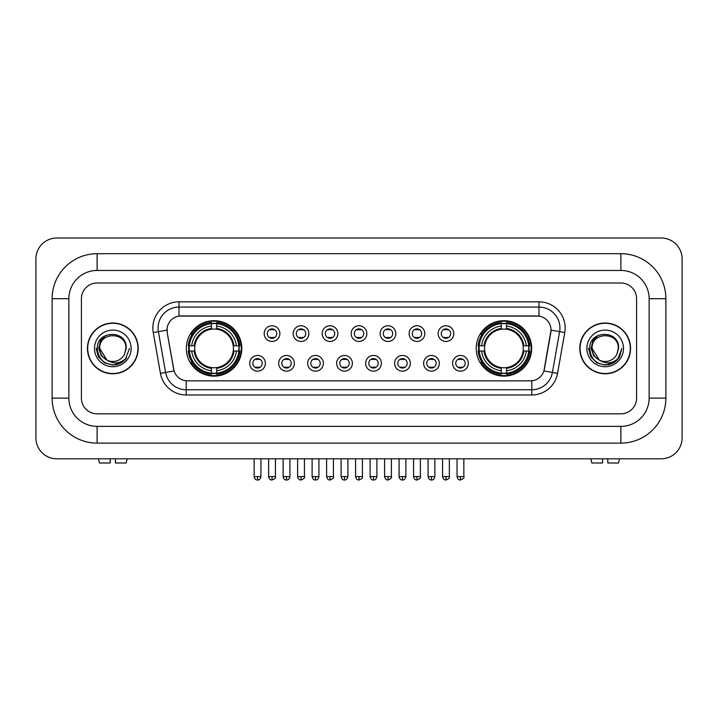 <?xml version="1.0" encoding="UTF-8"?>
<svg xmlns="http://www.w3.org/2000/svg" width="718" height="718" viewBox="0 0 718 718"><rect width="100%" height="100%" fill="white"/><g stroke="black" fill="none" stroke-linecap="round" stroke-linejoin="round"><path stroke-width="1.08" d="M476.205 348.401A27.733 27.733 0 0 0 503.937 376.133A27.733 27.733 0 0 0 531.67 348.401A27.733 27.733 0 0 0 503.937 320.677A27.733 27.733 0 0 0 476.205 348.401M186.33 348.401A27.733 27.733 0 0 0 214.063 376.133A27.733 27.733 0 0 0 241.795 348.401A27.733 27.733 0 0 0 214.063 320.677A27.733 27.733 0 0 0 186.33 348.401M265.391 363.317A7.844 7.844 0 0 1 257.547 371.161A7.844 7.844 0 0 1 249.693 363.317A7.844 7.844 0 0 1 257.547 355.464A7.844 7.844 0 0 1 265.391 363.317M252.835 363.317A4.712 4.712 0 0 0 257.547 368.029A4.712 4.712 0 0 0 262.249 363.317A4.712 4.712 0 0 0 257.547 358.605A4.712 4.712 0 0 0 252.835 363.317M294.38 363.317A7.844 7.844 0 0 1 286.536 371.161A7.844 7.844 0 0 1 278.683 363.317A7.844 7.844 0 0 1 286.536 355.464A7.844 7.844 0 0 1 294.38 363.317M281.824 363.317A4.712 4.712 0 0 0 286.536 368.029A4.712 4.712 0 0 0 291.239 363.317A4.712 4.712 0 0 0 286.536 358.605A4.712 4.712 0 0 0 281.824 363.317M323.369 363.317A7.844 7.844 0 0 1 315.516 371.161A7.844 7.844 0 0 1 307.672 363.317A7.844 7.844 0 0 1 315.516 355.464A7.844 7.844 0 0 1 323.369 363.317M310.813 363.317A4.712 4.712 0 0 0 315.516 368.029A4.712 4.712 0 0 0 320.228 363.317A4.712 4.712 0 0 0 315.516 358.605A4.712 4.712 0 0 0 310.813 363.317M352.358 363.317A7.844 7.844 0 0 1 344.505 371.161A7.844 7.844 0 0 1 336.661 363.317A7.844 7.844 0 0 1 344.505 355.464A7.844 7.844 0 0 1 352.358 363.317M339.793 363.317A4.712 4.712 0 0 0 344.505 368.029A4.712 4.712 0 0 0 349.217 363.317A4.712 4.712 0 0 0 344.505 358.605A4.712 4.712 0 0 0 339.793 363.317M381.339 363.317A7.844 7.844 0 0 1 373.495 371.161A7.844 7.844 0 0 1 365.641 363.317A7.844 7.844 0 0 1 373.495 355.464A7.844 7.844 0 0 1 381.339 363.317M368.783 363.317A4.712 4.712 0 0 0 373.495 368.029A4.712 4.712 0 0 0 378.206 363.317A4.712 4.712 0 0 0 373.495 358.605A4.712 4.712 0 0 0 368.783 363.317M410.328 363.317A7.844 7.844 0 0 1 402.484 371.161A7.844 7.844 0 0 1 394.631 363.317A7.844 7.844 0 0 1 402.484 355.464A7.844 7.844 0 0 1 410.328 363.317M397.772 363.317A4.712 4.712 0 0 0 402.484 368.029A4.712 4.712 0 0 0 407.187 363.317A4.712 4.712 0 0 0 402.484 358.605A4.712 4.712 0 0 0 397.772 363.317M439.317 363.317A7.844 7.844 0 0 1 431.464 371.161A7.844 7.844 0 0 1 423.62 363.317A7.844 7.844 0 0 1 431.464 355.464A7.844 7.844 0 0 1 439.317 363.317M426.761 363.317A4.712 4.712 0 0 0 431.464 368.029A4.712 4.712 0 0 0 436.176 363.317A4.712 4.712 0 0 0 431.464 358.605A4.712 4.712 0 0 0 426.761 363.317M468.307 363.317A7.844 7.844 0 0 1 460.453 371.161A7.844 7.844 0 0 1 452.609 363.317A7.844 7.844 0 0 1 460.453 355.464A7.844 7.844 0 0 1 468.307 363.317M455.75 363.317A4.712 4.712 0 0 0 460.453 368.029A4.712 4.712 0 0 0 465.165 363.317A4.712 4.712 0 0 0 460.453 358.605A4.712 4.712 0 0 0 455.75 363.317M279.885 333.601A7.844 7.844 0 0 1 272.041 341.445A7.844 7.844 0 0 1 264.188 333.601A7.844 7.844 0 0 1 272.041 325.748A7.844 7.844 0 0 1 279.885 333.601M267.329 333.601A4.712 4.712 0 0 0 272.041 338.304A4.712 4.712 0 0 0 276.744 333.601A4.712 4.712 0 0 0 272.041 328.889A4.712 4.712 0 0 0 267.329 333.601M308.875 333.601A7.844 7.844 0 0 1 301.021 341.445A7.844 7.844 0 0 1 293.177 333.601A7.844 7.844 0 0 1 301.021 325.748A7.844 7.844 0 0 1 308.875 333.601M296.319 333.601A4.712 4.712 0 0 0 301.021 338.304A4.712 4.712 0 0 0 305.733 333.601A4.712 4.712 0 0 0 301.021 328.889A4.712 4.712 0 0 0 296.319 333.601M337.864 333.601A7.844 7.844 0 0 1 330.011 341.445A7.844 7.844 0 0 1 322.167 333.601A7.844 7.844 0 0 1 330.011 325.748A7.844 7.844 0 0 1 337.864 333.601M325.308 333.601A4.712 4.712 0 0 0 330.011 338.304A4.712 4.712 0 0 0 334.723 333.601A4.712 4.712 0 0 0 330.011 328.889A4.712 4.712 0 0 0 325.308 333.601M366.844 333.601A7.844 7.844 0 0 1 359 341.445A7.844 7.844 0 0 1 351.156 333.601A7.844 7.844 0 0 1 359 325.748A7.844 7.844 0 0 1 366.844 333.601M354.288 333.601A4.712 4.712 0 0 0 359 338.304A4.712 4.712 0 0 0 363.712 333.601A4.712 4.712 0 0 0 359 328.889A4.712 4.712 0 0 0 354.288 333.601M395.833 333.601A7.844 7.844 0 0 1 387.989 341.445A7.844 7.844 0 0 1 380.136 333.601A7.844 7.844 0 0 1 387.989 325.748A7.844 7.844 0 0 1 395.833 333.601M383.277 333.601A4.712 4.712 0 0 0 387.989 338.304A4.712 4.712 0 0 0 392.692 333.601A4.712 4.712 0 0 0 387.989 328.889A4.712 4.712 0 0 0 383.277 333.601M424.823 333.601A7.844 7.844 0 0 1 416.978 341.445A7.844 7.844 0 0 1 409.125 333.601A7.844 7.844 0 0 1 416.978 325.748A7.844 7.844 0 0 1 424.823 333.601M412.267 333.601A4.712 4.712 0 0 0 416.978 338.304A4.712 4.712 0 0 0 421.681 333.601A4.712 4.712 0 0 0 416.978 328.889A4.712 4.712 0 0 0 412.267 333.601M453.812 333.601A7.844 7.844 0 0 1 445.959 341.445A7.844 7.844 0 0 1 438.115 333.601A7.844 7.844 0 0 1 445.959 325.748A7.844 7.844 0 0 1 453.812 333.601M441.256 333.601A4.712 4.712 0 0 0 445.959 338.304A4.712 4.712 0 0 0 450.671 333.601A4.712 4.712 0 0 0 445.959 328.889A4.712 4.712 0 0 0 441.256 333.601M160.437 373.351L153.239 332.542A26.162 26.162 0 0 1 179.006 301.838L538.994 301.838A26.162 26.162 0 0 1 564.761 332.542L557.563 373.351A26.162 26.162 0 0 1 531.796 394.972L186.204 394.972A26.162 26.162 0 0 1 160.437 373.351L165.589 372.445L158.391 331.635A20.93 20.93 0 0 1 179.006 307.071L538.994 307.071A20.93 20.93 0 0 1 559.609 331.635L552.411 372.445A20.93 20.93 0 0 1 531.796 389.739L186.204 389.739A20.93 20.93 0 0 1 165.589 372.445L174.079 370.946L167.186 332.542A14.127 14.127 0 0 1 181.098 315.965L536.902 315.965A14.127 14.127 0 0 1 550.814 332.542L544.352 369.169A14.127 14.127 0 0 1 530.44 380.845L187.56 380.845A14.127 14.127 0 0 1 173.648 369.169L167.186 332.542L167.123 328M188.825 351.021A25.381 25.381 0 0 1 188.825 345.789M478.7 351.021A25.381 25.381 0 0 1 478.7 345.789M87.443 348.401A25.381 25.381 0 0 0 112.816 373.782A25.381 25.381 0 0 0 138.197 348.401A25.381 25.381 0 0 0 112.816 323.028A25.381 25.381 0 0 0 87.443 348.401M579.803 348.401A25.381 25.381 0 0 0 605.184 373.782A25.381 25.381 0 0 0 630.557 348.401A25.381 25.381 0 0 0 605.184 323.028A25.381 25.381 0 0 0 579.803 348.401M179.006 301.838L179.006 316.117L538.994 316.117L538.994 301.838M530.44 380.845L187.56 380.845M564.761 332.542L551.029 330.118L543.921 370.946L557.563 373.351M544.352 369.169L544.271 369.617M173.729 369.617L173.648 369.169M636.579 298.697A15.697 15.697 0 0 0 620.882 283L97.118 283A15.697 15.697 0 0 0 81.421 298.697L81.421 398.113A15.697 15.697 0 0 0 97.118 413.81L620.882 413.81A15.697 15.697 0 0 0 636.579 398.113L636.579 298.697A15.697 15.697 0 0 0 620.882 283L97.118 283A15.697 15.697 0 0 0 81.421 298.697L81.421 398.113A15.697 15.697 0 0 0 97.118 413.81L620.882 413.81A15.697 15.697 0 0 0 636.579 398.113L636.579 298.697M137.928 348.401A25.112 25.112 0 0 0 112.816 323.288A25.112 25.112 0 0 0 87.704 348.401A25.112 25.112 0 0 0 112.816 373.522A25.112 25.112 0 0 0 137.928 348.401M129.491 348.401L125.372 359.377L123.038 361.585M107.906 360.759L101.417 355.984L98.734 348.401L100.403 341.023L105.564 335.512M106.767 360.005L99.739 348.401C98.931 331.528 126.7 331.528 125.901 348.401L124.465 354.36L126.215 348.401C127.508 329.517 96.742 329.975 97.316 348.401C98.357 359.53 104.487 365.004 115.715 364.825C120.283 363.945 123.909 361.612 126.583 357.824C120.543 363.622 114 364.376 106.946 360.095L99.739 348.401C98.931 331.528 126.7 331.528 125.901 348.401L124.465 354.36A13.077 13.077 0 0 1 106.946 360.095L99.739 348.401C98.931 331.528 126.7 331.528 125.901 348.401L124.465 354.36M106.946 360.095C102.369 357.573 99.964 353.678 99.739 348.401C98.931 331.528 126.7 331.528 125.901 348.401M94.507 348.401A18.309 18.309 0 0 0 112.816 366.719A18.309 18.309 0 0 0 131.134 348.401A18.309 18.309 0 0 0 112.816 330.092A18.309 18.309 0 0 0 94.507 348.401M126.583 357.824L121.898 362.393M121.791 362.464L115.715 364.825L121.818 362.437L115.715 364.825L121.818 362.437L112.816 365.085L104.478 362.85L98.375 356.747L96.14 348.401M110.204 458.811L110.204 462.993L99.47 462.993L98.474 458.811L99.47 462.993M126.171 462.993L127.158 458.811L126.171 462.993L115.436 462.993L115.436 458.811M630.296 348.401A25.112 25.112 0 0 0 605.184 323.288A25.112 25.112 0 0 0 580.072 348.401A25.112 25.112 0 0 0 605.184 373.522A25.112 25.112 0 0 0 630.296 348.401M614.168 362.455L608.164 364.816L614.168 362.455L608.164 364.816L614.168 362.455L605.184 365.085L596.846 362.85L590.743 356.747L588.509 348.401L590.743 356.747L596.846 362.85L605.184 365.085L613.522 362.85L619.625 356.747L621.86 348.401L617.74 359.377L615.407 361.585M600.275 360.759L593.786 355.984L591.102 348.401L592.763 341.023L597.932 335.512M599.315 360.095C594.737 357.573 592.332 353.678 592.099 348.401C591.3 331.528 619.069 331.528 618.261 348.401L616.834 354.36A13.077 13.077 0 0 1 599.315 360.095L592.099 348.401C591.3 331.528 619.069 331.528 618.261 348.401L616.834 354.36L618.584 348.401C619.876 329.517 589.11 329.975 589.684 348.401C590.726 359.53 596.855 365.004 608.083 364.825C612.651 363.945 616.277 361.612 618.952 357.824C612.912 363.622 606.369 364.376 599.315 360.095L599.261 360.068M618.261 348.401C619.069 331.528 591.3 331.528 592.099 348.401C591.3 331.528 619.069 331.528 618.261 348.401L616.834 354.36M586.866 348.401A18.309 18.309 0 0 0 605.184 366.719A18.309 18.309 0 0 0 623.493 348.401A18.309 18.309 0 0 0 605.184 330.092A18.309 18.309 0 0 0 586.866 348.401M618.952 357.824L614.267 362.393M621.86 348.401L619.625 356.747L613.522 362.85L605.184 365.085L596.846 362.85L590.743 356.747L588.509 348.401L590.743 356.747L596.846 362.85L605.184 365.085L613.522 362.85L619.625 356.747L621.86 348.401L619.625 356.747L613.522 362.85L605.184 365.085L596.846 362.85L590.743 356.747L588.509 348.401M618.916 357.878L614.276 362.384L618.916 357.878M233.242 351.021A19.359 19.359 0 0 0 216.683 329.221L216.683 329.221A19.359 19.359 0 0 0 194.883 351.021A19.359 19.359 0 0 0 233.242 351.021L234.014 351.021L233.242 351.021A19.359 19.359 0 0 1 216.683 367.589L216.683 370.748A22.5 22.5 0 0 0 236.41 351.021L239.884 351.021A25.956 25.956 0 0 1 216.683 374.222L216.683 373.172A24.906 24.906 0 0 0 238.834 351.021M189.346 351.021A24.852 24.852 0 0 1 189.346 345.789M216.683 323.692A24.852 24.852 0 0 0 211.451 323.692M238.78 345.789A24.852 24.852 0 0 1 238.78 351.021M239.884 345.789A25.956 25.956 0 0 0 216.683 322.588L216.683 323.639A24.906 24.906 0 0 1 238.834 345.789L239.884 345.789M188.242 351.021A25.956 25.956 0 0 0 211.451 374.222L211.451 373.172A24.906 24.906 0 0 1 189.292 351.021L188.242 351.021M238.834 345.789L236.41 345.789A22.5 22.5 0 0 0 216.683 326.062L216.683 323.639M216.683 373.172L216.683 370.748M189.292 351.021L191.715 351.021A22.5 22.5 0 0 0 211.451 370.748L211.451 373.172M216.683 326.062L216.683 328.449A20.122 20.122 0 0 1 234.014 345.789L236.41 345.789M236.41 351.021L234.014 351.021A20.122 20.122 0 0 1 216.683 368.361M211.451 370.748L211.451 367.589A19.359 19.359 0 0 1 194.883 351.021L191.715 351.021M233.242 345.789L234.014 345.789M216.683 373.118A24.852 24.852 0 0 1 211.451 373.118M211.451 322.588A25.956 25.956 0 0 0 188.242 345.789L189.292 345.789A24.906 24.906 0 0 1 211.451 323.639L211.451 322.588M211.451 323.639L211.451 326.062A22.5 22.5 0 0 0 191.715 345.789L189.292 345.789M211.451 329.185L211.451 326.062M191.715 345.789L194.111 345.789A20.122 20.122 0 0 1 211.451 328.449M211.451 367.589L211.451 368.361A20.122 20.122 0 0 1 194.111 351.021M192.289 334.274L190.808 334.274A27.212 27.212 0 0 1 241.275 348.401A27.212 27.212 0 0 1 190.808 362.536L192.289 362.536M523.117 351.021A19.359 19.359 0 0 0 506.549 329.221L506.549 329.221A19.359 19.359 0 0 0 484.758 351.021A19.359 19.359 0 0 0 523.117 351.021L523.889 351.021L523.117 351.021A19.359 19.359 0 0 1 506.549 367.589L506.549 370.748A22.5 22.5 0 0 0 526.285 351.021L529.758 351.021A25.956 25.956 0 0 1 506.549 374.222L506.549 373.172A24.906 24.906 0 0 0 528.708 351.021M479.22 351.021A24.852 24.852 0 0 1 479.22 345.789M506.549 323.692A24.852 24.852 0 0 0 501.317 323.692M528.654 345.789A24.852 24.852 0 0 1 528.654 351.021M529.758 345.789A25.956 25.956 0 0 0 506.549 322.588L506.549 323.639A24.906 24.906 0 0 1 528.708 345.789L529.758 345.789M478.116 351.021A25.956 25.956 0 0 0 501.317 374.222L501.317 373.172A24.906 24.906 0 0 1 479.166 351.021L478.116 351.021M528.708 345.789L526.285 345.789A22.5 22.5 0 0 0 506.549 326.062L506.549 323.639M506.549 373.172L506.549 370.748M479.166 351.021L481.59 351.021A22.5 22.5 0 0 0 501.317 370.748L501.317 373.172M506.549 326.062L506.549 328.449A20.122 20.122 0 0 1 523.889 345.789L526.285 345.789M526.285 351.021L523.889 351.021A20.122 20.122 0 0 1 506.549 368.361M501.317 370.748L501.317 367.589A19.359 19.359 0 0 1 484.758 351.021L481.59 351.021M523.117 345.789L523.889 345.789M506.549 373.118A24.852 24.852 0 0 1 501.317 373.118M501.317 322.588A25.956 25.956 0 0 0 478.116 345.789L479.166 345.789A24.906 24.906 0 0 1 501.317 323.639L501.317 322.588M501.317 323.639L501.317 326.062A22.5 22.5 0 0 0 481.59 345.789L479.166 345.789M501.317 329.185L501.317 326.062M481.59 345.789L483.986 345.789A20.122 20.122 0 0 1 501.317 328.449M501.317 367.589L501.317 368.361A20.122 20.122 0 0 1 483.986 351.021M482.164 334.274L480.683 334.274A27.212 27.212 0 0 1 531.149 348.401A27.212 27.212 0 0 1 480.683 362.536L482.164 362.536M270.471 338.034L270.471 337.289A4.012 4.012 0 0 0 273.612 337.289L273.612 338.034M273.612 329.158L273.612 329.903A4.012 4.012 0 0 0 270.471 329.903L270.471 329.158M299.46 338.034L299.46 337.289A4.012 4.012 0 0 0 302.592 337.289L302.592 338.034M302.592 329.158L302.592 329.903A4.012 4.012 0 0 0 299.46 329.903L299.46 329.158M328.44 338.034L328.44 337.289A4.012 4.012 0 0 0 331.581 337.289L331.581 338.034M331.581 329.158L331.581 329.903A4.012 4.012 0 0 0 328.44 329.903L328.44 329.158M357.429 338.034L357.429 337.289A4.012 4.012 0 0 0 360.571 337.289L360.571 338.034M360.571 329.158L360.571 329.903A4.012 4.012 0 0 0 357.429 329.903L357.429 329.158M386.419 338.034L386.419 337.289A4.012 4.012 0 0 0 389.56 337.289L389.56 338.034M389.56 329.158L389.56 329.903A4.012 4.012 0 0 0 386.419 329.903L386.419 329.158M415.408 338.034L415.408 337.289A4.012 4.012 0 0 0 418.54 337.289L418.54 338.034M418.54 329.158L418.54 329.903A4.012 4.012 0 0 0 415.408 329.903L415.408 329.158M444.388 338.034L444.388 337.289A4.012 4.012 0 0 0 447.529 337.289L447.529 338.034M447.529 329.158L447.529 329.903A4.012 4.012 0 0 0 444.388 329.903L444.388 329.158M255.976 367.76L255.976 367.015A4.012 4.012 0 0 0 259.117 367.015L259.117 367.76M259.117 358.874L259.117 359.619A4.012 4.012 0 0 0 255.976 359.619L255.976 358.874M284.965 367.76L284.965 367.015A4.012 4.012 0 0 0 288.097 367.015L288.097 367.76M288.097 358.874L288.097 359.619A4.012 4.012 0 0 0 284.965 359.619L284.965 358.874M313.945 367.76L313.945 367.015A4.012 4.012 0 0 0 317.087 367.015L317.087 367.76M317.087 358.874L317.087 359.619A4.012 4.012 0 0 0 313.945 359.619L313.945 358.874M342.935 367.76L342.935 367.015A4.012 4.012 0 0 0 346.076 367.015L346.076 367.76M346.076 358.874L346.076 359.619A4.012 4.012 0 0 0 342.935 359.619L342.935 358.874M371.924 367.76L371.924 367.015A4.012 4.012 0 0 0 375.065 367.015L375.065 367.76M375.065 358.874L375.065 359.619A4.012 4.012 0 0 0 371.924 359.619L371.924 358.874M400.913 367.76L400.913 367.015A4.012 4.012 0 0 0 404.054 367.015L404.054 367.76M404.054 358.874L404.054 359.619A4.012 4.012 0 0 0 400.913 359.619L400.913 358.874M429.902 367.76L429.902 367.015A4.012 4.012 0 0 0 433.035 367.015L433.035 367.76M433.035 358.874L433.035 359.619A4.012 4.012 0 0 0 429.902 359.619L429.902 358.874M458.883 367.76L458.883 367.015A4.012 4.012 0 0 0 462.024 367.015L462.024 367.76M462.024 358.874L462.024 359.619A4.012 4.012 0 0 0 458.883 359.619L458.883 358.874M602.564 458.811L602.564 462.993L591.829 462.993L590.842 458.811L591.829 462.993M618.53 462.993L619.526 458.811L618.53 462.993L607.796 462.993L607.796 458.811M97.118 253.696L97.118 270.444L620.882 270.444L620.882 253.696A45.001 45.001 0 0 1 665.882 298.697A45.001 45.001 0 0 0 620.882 253.696L97.118 253.696A45.001 45.001 0 0 0 52.118 298.697L52.118 398.113A45.001 45.001 0 0 0 97.118 443.114L620.882 443.114A45.001 45.001 0 0 0 665.882 398.113L665.882 298.697L649.135 298.697A28.253 28.253 0 0 0 620.882 270.444L97.118 270.444A28.253 28.253 0 0 0 68.865 298.697L68.865 398.113A28.253 28.253 0 0 0 97.118 426.366L620.882 426.366A28.253 28.253 0 0 0 649.135 398.113L649.135 298.697L649.135 398.113L665.882 398.113M682.1 258.929A20.93 20.93 0 0 0 661.17 237.999L56.83 237.999A20.93 20.93 0 0 0 35.9 258.929L35.9 437.881A20.93 20.93 0 0 0 56.83 458.811L661.17 458.811A20.93 20.93 0 0 0 682.1 437.881L682.1 258.929M153.239 332.542L158.391 331.635A20.93 20.93 0 0 1 158.077 328M158.391 331.635L166.971 330.118M531.796 380.782L531.796 394.972M186.204 394.972L186.204 380.782M211.451 373.351A25.085 25.085 0 0 0 216.683 373.351M239.013 351.021A25.085 25.085 0 0 0 239.013 345.789M216.683 323.45A25.085 25.085 0 0 0 211.451 323.45M501.317 373.351A25.085 25.085 0 0 0 506.549 373.351M528.888 351.021A25.085 25.085 0 0 0 528.888 345.789M506.549 323.45A25.085 25.085 0 0 0 501.317 323.45M272.041 476.599L268.64 476.599C269.232 479.023 270.363 480.154 272.041 480.001L272.041 476.599L275.443 476.599L275.443 458.811M301.021 476.599L297.62 476.599C298.221 479.023 299.352 480.154 301.021 480.001L301.021 476.599L304.423 476.599L304.423 458.811M330.011 476.599L326.609 476.599C327.202 479.023 328.341 480.154 330.011 480.001L330.011 476.599L333.412 476.599L333.412 458.811M359 476.599L355.598 476.599C356.191 479.023 357.331 480.154 359 480.001L359 476.599L362.402 476.599L362.402 458.811M387.989 476.599L384.588 476.599C385.18 479.023 386.311 480.154 387.989 480.001L387.989 476.599L391.391 476.599L391.391 458.811M416.978 476.599L413.577 476.599C414.169 479.023 415.3 480.154 416.978 480.001L416.978 476.599L420.38 476.599L420.38 458.811M445.959 476.599L442.557 476.599C443.159 479.023 444.289 480.154 445.959 480.001L445.959 476.599L449.36 476.599L449.36 458.811M257.547 476.599L254.145 476.599C254.737 479.023 255.868 480.154 257.547 480.001L257.547 476.599L260.948 476.599L260.948 458.811M286.536 476.599L283.134 476.599C283.727 479.023 284.858 480.154 286.536 480.001L286.536 476.599L289.928 476.599L289.928 458.811M315.516 476.599L312.115 476.599C312.707 479.023 313.847 480.154 315.516 480.001L315.516 476.599L318.918 476.599L318.918 458.811M344.505 476.599L341.104 476.599C341.696 479.023 342.836 480.154 344.505 480.001L344.505 476.599L347.907 476.599L347.907 458.811M373.495 476.599L370.093 476.599C370.685 479.023 371.816 480.154 373.495 480.001L373.495 476.599L376.896 476.599L376.896 458.811M402.484 476.599L399.082 476.599C399.675 479.023 400.806 480.154 402.484 480.001L402.484 476.599L405.885 476.599L405.885 458.811M431.464 476.599L428.072 476.599C428.664 479.023 429.795 480.154 431.464 480.001L431.464 476.599L434.866 476.599L434.866 458.811M460.453 476.599L457.052 476.599C457.644 479.023 458.784 480.154 460.453 480.001L460.453 476.599L463.855 476.599L463.855 458.811M620.882 443.114L620.882 426.366L97.118 426.366L97.118 443.114M52.118 398.113L68.865 398.113L68.865 298.697L52.118 298.697M268.64 476.599L268.64 458.811M275.443 476.599C276.125 477.685 274.994 478.816 272.041 480.001M297.62 476.599L297.62 458.811M304.423 476.599C305.114 477.685 303.983 478.816 301.021 480.001M326.609 476.599L326.609 458.811M333.412 476.599C334.103 477.685 332.972 478.816 330.011 480.001M355.598 476.599L355.598 458.811M362.402 476.599C363.093 477.685 361.962 478.816 359 480.001M384.588 476.599L384.588 458.811M391.391 476.599C392.082 477.685 390.942 478.816 387.989 480.001M413.577 476.599L413.577 458.811M420.38 476.599C421.062 477.685 419.931 478.816 416.978 480.001M442.557 476.599L442.557 458.811M449.36 476.599C450.051 477.685 448.921 478.816 445.959 480.001M254.145 476.599L254.145 458.811M260.948 476.599C260.356 479.023 259.216 480.154 257.547 480.001M283.134 476.599L283.134 458.811M289.928 476.599C289.336 479.023 288.205 480.154 286.536 480.001M312.115 476.599L312.115 458.811M318.918 476.599C318.325 479.023 317.194 480.154 315.516 480.001M341.104 476.599L341.104 458.811M347.907 476.599C347.315 479.023 346.184 480.154 344.505 480.001M370.093 476.599L370.093 458.811M376.896 476.599C376.304 479.023 375.164 480.154 373.495 480.001M399.082 476.599L399.082 458.811M405.885 476.599C405.293 479.023 404.153 480.154 402.484 480.001M428.072 476.599L428.072 458.811M434.866 476.599C434.273 479.023 433.142 480.154 431.464 480.001M457.052 476.599L457.052 458.811M463.855 476.599C464.546 477.685 463.415 478.816 460.453 480.001"/></g></svg>
